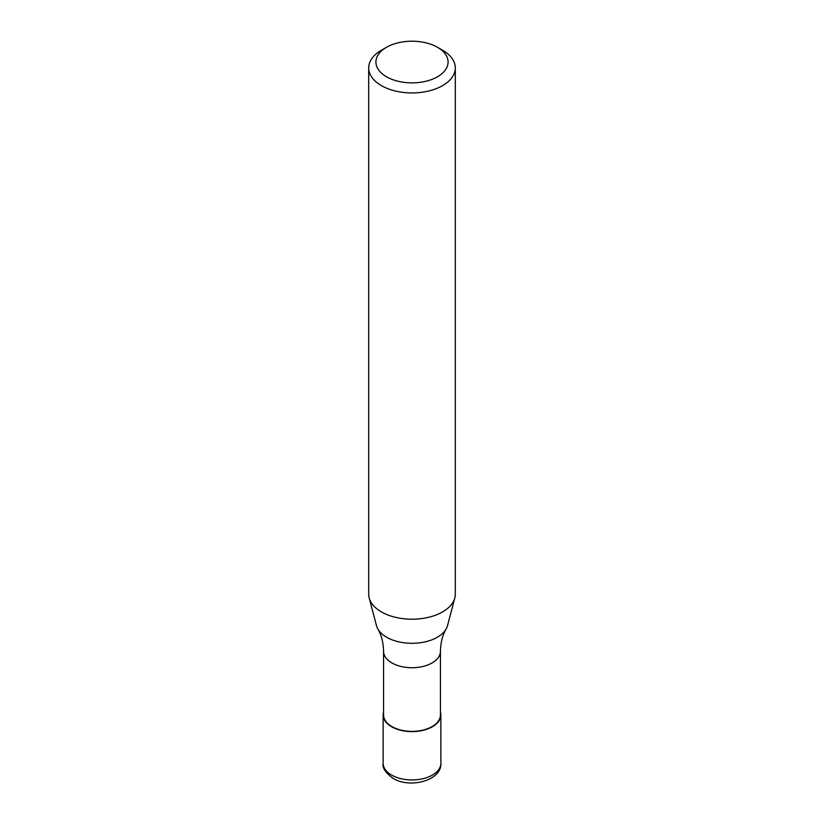 <?xml version="1.0" encoding="UTF-8"?>
<svg xmlns="http://www.w3.org/2000/svg" width="824" height="824" viewBox="0 0 824 824"><rect width="100%" height="100%" fill="white"/><g stroke="black" fill="none" stroke-linecap="round" stroke-linejoin="round"><path stroke-width="1.24" d="M440.438 712.08A28.871 16.665 180 0 1 440.871 714.964A28.871 16.665 180 0 1 432.415 726.747A28.871 16.665 180 0 1 400.948 730.363A28.871 16.665 180 0 1 383.129 714.964A28.871 16.665 180 0 1 383.562 712.08M437.513 47.298L442.622 50.254A43.301 24.998 180 0 1 455.301 67.928L455.301 594.207A43.301 24.998 180 0 1 454.807 597.966L447.514 625.674A35.926 20.744 180 0 1 446.093 629.083C442.55 635.088 440.665 642.493 440.438 651.321L440.438 714.964A28.438 16.418 180 0 1 432.106 726.572A28.438 16.418 180 0 1 401.123 730.126A28.438 16.418 180 0 1 383.562 714.964L383.562 651.321C383.335 642.493 381.45 635.088 377.907 629.083A35.926 20.744 180 0 1 376.486 625.674L369.193 597.966A43.301 24.998 180 0 1 368.699 594.207L368.699 67.928A43.301 24.998 180 0 1 381.378 50.254L386.487 47.298A36.081 20.837 180 0 1 437.513 47.298A36.081 20.837 180 0 1 437.513 76.766A36.081 20.837 180 0 1 386.487 76.766A36.081 20.837 180 0 1 386.487 47.298L381.378 50.254M446.093 629.083A35.926 20.744 180 0 1 437.4 637.22A35.926 20.744 180 0 1 386.6 637.22A35.926 20.744 180 0 1 377.907 629.083M454.807 597.966A43.301 24.998 180 0 1 442.622 611.882A43.301 24.998 180 0 1 398.486 617.959A43.301 24.998 180 0 1 369.193 597.966M455.301 67.928A43.301 24.998 180 0 1 442.622 85.603A43.301 24.998 180 0 1 395.427 91.021A43.301 24.998 180 0 1 368.699 67.928M440.871 714.964L440.871 763.281A28.871 16.665 180 0 1 432.415 775.065A28.871 16.665 180 0 1 391.585 775.065A28.871 16.665 180 0 1 383.129 763.281L383.129 714.964M440.438 651.321A28.438 16.418 180 0 1 432.106 662.929A28.438 16.418 180 0 1 391.894 662.929A28.438 16.418 180 0 1 383.562 651.321M440.871 763.281C441.86 780.503 410.074 788.887 393.079 778.371C385.478 772.819 382.161 767.783 383.129 763.281"/></g></svg>
